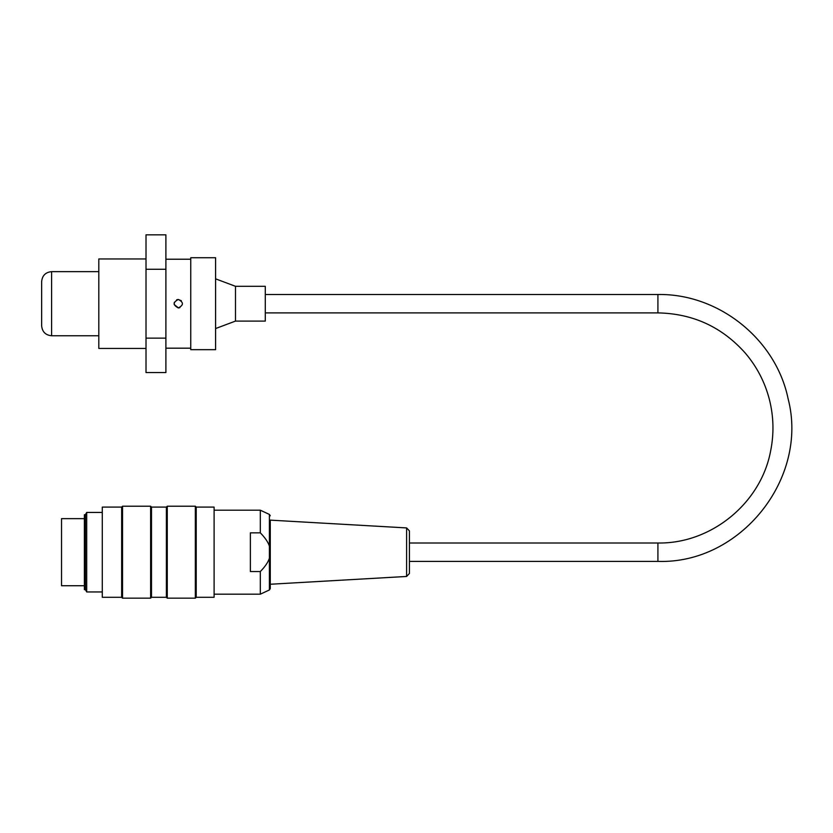 <?xml version="1.0" encoding="UTF-8"?>
<svg xmlns="http://www.w3.org/2000/svg" width="833" height="833" viewBox="0 0 833 833"><rect width="100%" height="100%" fill="white"/><g stroke="black" fill="none" stroke-linecap="round" stroke-linejoin="round"><path stroke-width="1.25" d="M51.594 271.641C45.555 272.235 42.244 275.546 41.65 281.585L41.65 325.818C42.244 331.857 45.555 335.168 51.594 335.751L51.594 271.641L98.804 271.641M215.591 257.73L215.591 349.673L190.747 349.673L190.747 257.73L215.591 257.73M101.782 512.43L86.705 512.43L86.705 591.951L101.782 591.951M85.383 514.721L85.383 589.66L84.393 589.66L84.393 514.721L85.383 514.721L86.705 512.43M195.338 552.196L195.338 506.225L167.266 506.225L167.266 598.167L195.338 598.167L195.338 552.196M150.617 552.196L150.617 506.225L122.534 506.225L122.534 598.167L150.617 598.167L150.617 552.196M102.282 597.292L102.282 507.089L102.282 597.292L121.66 597.292L121.66 507.089L102.282 507.089M214.102 507.089L214.102 597.292L214.102 507.089L196.213 507.089L195.338 506.225M214.102 597.292L196.213 597.292L196.213 507.089M151.481 507.089L166.392 507.089L166.392 597.292L151.481 597.292L151.481 507.089L150.617 506.225M406.608 527.924L409.419 530.902L409.419 573.479L406.608 576.457L406.608 527.924L270.267 520.136L270.267 552.196M270.267 520.136L270.267 588.598L270.267 584.245L406.608 576.457M260.323 532.849L250.379 532.849L250.379 571.542L260.323 571.542C265.029 566.752 268.059 562.317 269.403 558.245L269.403 546.146C268.059 542.064 265.029 537.639 260.323 532.849L260.323 510.202L214.602 510.202M269.403 558.245L269.403 589.951L260.323 594.189L260.323 571.542M84.393 585.734L61.527 585.734L61.527 518.647L84.393 518.647M235.479 286.302L265.29 286.302L265.29 321.09L235.479 321.09L235.479 286.302L215.591 278.847M181.344 300.744L178.324 299.474C183.77 302.296 183.77 305.107 178.324 307.929C172.868 305.107 172.868 302.296 178.324 299.474L178.095 299.484M177.679 299.526L176.648 299.818M174.336 302.285L174.097 303.878M174.18 304.524L178.501 307.918M178.97 307.877L179.938 307.606M146.014 348.433L98.804 348.433L98.804 258.969L146.014 258.969M165.892 348.184L190.747 348.184M146.014 372.57L146.014 234.833L165.892 234.833L165.892 372.57L146.014 372.57M165.892 338.136L146.014 338.136M165.892 269.267L146.014 269.267M269.403 546.146L269.403 514.43L270.267 515.783M409.419 561.39L657.914 561.39L657.914 543.001L409.419 543.001M657.914 561.39C740.235 564.222 808.864 478.559 788.133 398.84C775.94 339.281 718.702 293.424 657.914 294.507L657.914 312.896C692.962 313.572 722.117 327.015 745.4 353.223C756.895 366.77 764.881 382.139 769.348 399.33C773.711 416.552 774.117 433.868 770.567 451.278C760.768 503.413 710.955 543.97 657.914 543.001M51.594 335.751L98.804 335.751M121.66 597.292L122.534 598.167M121.66 507.089L122.534 506.225M151.481 597.292L150.617 598.167M166.392 597.292L167.266 598.167M166.392 507.089L167.266 506.225M196.213 597.292L195.338 598.167M85.383 589.66L86.705 591.951M269.403 589.951L270.267 588.598M269.403 514.43L260.323 510.202M260.323 594.189L214.602 594.189M265.29 312.896L657.914 312.896M265.29 294.507L657.914 294.507M235.479 321.09L215.591 328.546M165.892 259.219L190.747 259.219"/></g></svg>

